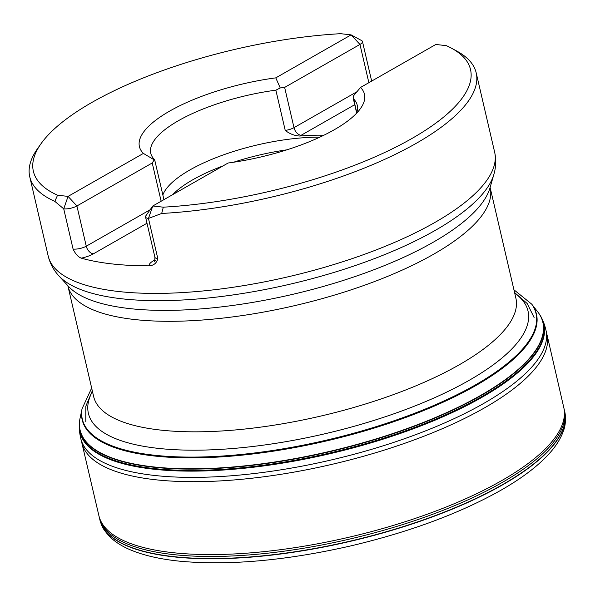 <?xml version="1.0" encoding="UTF-8"?>
<svg xmlns="http://www.w3.org/2000/svg" width="595" height="595" viewBox="0 0 595 595"><rect width="100%" height="100%" fill="white"/><g stroke="black" fill="none" stroke-linecap="round" stroke-linejoin="round"><path stroke-width="0.89" d="M536.861 310.754A237.569 77.343 166.9 0 1 536.876 310.776A237.606 77.357 166.9 0 1 536.906 310.813A237.606 77.357 166.9 0 1 539.077 313.699A237.606 77.357 166.9 0 1 480.76 395.444A237.606 77.357 166.9 0 1 221.191 467.915A237.606 77.357 166.9 0 1 79.648 420.613A237.606 77.357 166.9 0 1 80.325 417.065A237.606 77.357 166.9 0 1 80.332 417.028A237.569 77.343 166.9 0 1 80.34 416.991M539.13 313.773A237.68 77.38 166.9 0 1 539.159 313.818L540.617 316.116A238.082 77.514 166.9 0 1 542.395 319.641A238.082 77.514 166.9 0 1 481.407 396.805A238.082 77.514 166.9 0 1 228.592 468.92A238.082 77.514 166.9 0 1 79.299 427.411A238.082 77.514 166.9 0 1 79.336 423.462L79.633 420.747A237.68 77.38 166.9 0 1 79.641 420.702A237.628 77.365 166.9 0 1 79.648 420.65L79.633 420.769A237.68 77.38 166.9 0 1 79.633 420.747M163.29 207.179L161.699 213.464A229.187 74.613 -13.1 0 0 476.201 72.888A229.187 74.613 -13.1 0 0 456.729 51.036L451.456 48.18A224.412 73.059 -13.1 0 0 446.347 45.659L435.845 44.469L360.511 87.458A115.542 37.619 166.9 0 1 364.482 94.248A115.542 37.619 166.9 0 1 228.123 163.008L152.796 205.996L145.864 215.777A9.55 3.109 -13.1 0 0 145.537 216.952A9.55 3.109 -13.1 0 0 148.46 218.432L152.796 205.996L163.29 207.179A224.412 73.059 -13.1 0 0 407.783 140.807A224.412 73.059 -13.1 0 0 451.456 48.18M161.699 213.464L148.46 218.432L157.824 258.661C156.641 263.146 153.726 265.534 149.07 265.831A17.188 5.593 166.9 0 1 153.592 260.67L154.856 259.948M143.388 153.413L154.239 159.862L152.231 162.978L76.911 205.967A9.55 3.109 -13.1 0 1 63.725 208.838L68.061 196.402L143.388 153.413A115.542 37.619 166.9 0 1 139.416 146.623A115.542 37.619 166.9 0 1 275.783 77.863L280.238 87.956L284.641 87.42L359.96 44.439L351.11 34.874L340.608 33.684A224.412 73.059 -13.1 0 0 41.04 143.685L37.574 148.579A229.187 74.613 -13.1 0 0 29.75 176.775A229.187 74.613 -13.1 0 0 54.814 201.363L63.725 208.838L73.088 249.067C75.394 253.946 78.131 256.981 81.292 258.156A229.187 74.613 -13.1 0 0 149.07 265.831M54.814 201.363L57.559 195.212A224.412 73.059 -13.1 0 1 41.04 143.685M73.088 249.067A9.55 3.109 -13.1 0 0 86.268 246.196L76.911 205.967L68.061 196.402L57.559 195.212M368.863 82.69L359.96 44.439A9.55 3.109 -13.1 0 0 362.459 41.509A9.55 3.109 -13.1 0 0 361.648 40.594L351.11 34.874L275.783 77.863A115.542 37.619 -13.1 0 0 139.416 146.623M299.724 136.032L301.077 135.31A7.638 4.879 60.3 0 1 293.997 127.657A9.55 3.109 166.9 0 1 285.228 130.409C289.705 133.875 294.532 135.749 299.724 136.032L299.828 136.024A105.999 34.51 166.9 0 1 323.829 135.258M364.482 94.248A115.542 37.619 -13.1 0 0 360.511 87.465L353.207 96.219L353.594 98.971A105.999 34.51 -13.1 0 1 357.238 105.203A105.999 34.51 -13.1 0 1 356.293 113.526M280.238 87.956L275.864 90.172A105.999 34.51 -13.1 0 0 150.758 153.257A105.999 34.51 -13.1 0 0 154.403 159.482M319.827 137.162A105.999 34.51 -13.1 0 0 162.852 194.967M286.864 149.836A105.077 34.212 -13.1 0 0 233.604 162.227M222.999 165.931A105.077 34.212 -13.1 0 0 172.669 194.647M532.064 304.625A233.21 75.922 166.9 0 1 475.464 385.783A233.21 75.922 166.9 0 1 219.243 457.005A233.21 75.922 166.9 0 1 81.939 409.375L80.332 417.021A237.569 77.343 166.9 0 0 216.639 468.101A237.569 77.343 166.9 0 0 480.715 395.378A237.569 77.343 166.9 0 0 536.876 310.776L531.744 304.171A232.928 75.833 166.9 0 1 475.107 385.091A232.928 75.833 166.9 0 1 219.414 456.216A232.928 75.833 166.9 0 1 82.028 408.825L91.66 388.044M81.939 409.375L82.028 408.825M539.1 313.729A237.628 77.365 166.9 0 1 539.122 313.766A237.628 77.365 166.9 0 1 480.797 395.526A237.628 77.365 166.9 0 1 221.199 467.997A237.628 77.365 166.9 0 1 79.641 420.687L79.648 420.613M539.159 313.818A237.68 77.38 166.9 0 1 539.167 313.833A237.68 77.38 166.9 0 1 480.857 395.653A237.68 77.38 166.9 0 1 221.139 468.146A237.68 77.38 166.9 0 1 79.633 420.769M542.395 319.641L543.138 321.575A238.164 77.536 166.9 0 1 481.608 397.393A238.164 77.536 166.9 0 1 230.734 469.373A238.164 77.536 166.9 0 1 79.492 429.464L79.299 427.411M543.049 321.33A238.179 77.543 166.9 0 1 481.638 397.497A238.179 77.543 166.9 0 1 230.25 469.522A238.179 77.543 166.9 0 1 79.462 429.211M564.834 412.09A238.64 77.692 166.9 0 1 564.952 412.655L546.121 330.894A238.826 77.752 166.9 0 1 483.497 403.559A238.826 77.752 166.9 0 1 236.855 475.323A238.826 77.752 166.9 0 1 80.92 439.147C79.864 434.618 79.351 430.966 79.373 428.199M546.909 334.502A238.759 77.729 166.9 0 1 484.456 407.895A238.759 77.729 166.9 0 1 236.81 479.726A238.759 77.729 166.9 0 1 81.812 442.732L80.92 439.147M563.792 407.553A238.647 77.7 166.9 0 1 501.347 480.805A238.647 77.7 166.9 0 1 253.968 552.591A238.647 77.7 166.9 0 1 98.911 515.731L81.812 442.732M564.239 409.457A238.655 77.7 166.9 0 1 501.793 482.709A238.655 77.7 166.9 0 1 254.415 554.495A238.655 77.7 166.9 0 1 99.35 517.643L98.911 515.731M564.715 411.532A238.647 77.692 166.9 0 1 502.269 484.776A238.647 77.692 166.9 0 1 254.898 556.563A238.647 77.692 166.9 0 1 99.841 519.71L99.35 517.643M99.841 519.71L100.124 520.818C102.258 526.062 101.009 526.962 109.874 536.831C115.772 542.543 123.559 547.266 133.228 551C146.244 556.05 162.175 559.486 181.006 561.316C230.049 565.629 286.604 560.497 350.686 545.927C409.457 532.042 459.459 513.522 500.685 490.384C521.027 478.789 536.854 466.926 548.159 454.796C555.41 447.024 560.445 439.199 563.279 431.308C565.391 426.213 565.949 419.996 564.952 412.655L564.952 412.655A238.64 77.692 166.9 0 1 502.321 485.014A238.64 77.692 166.9 0 1 256.229 556.689A238.64 77.692 166.9 0 1 100.124 520.818L100.124 520.818A238.64 77.692 166.9 0 1 99.982 520.268M58.749 275.708L68.291 286.188A220.009 71.631 -13.1 0 0 292.435 294.406A220.009 71.631 -13.1 0 0 489.923 188.072L493.857 174.454A227.037 73.914 166.9 0 1 435.049 230.503A227.037 73.914 166.9 0 1 218.677 296.831A227.037 73.914 166.9 0 1 58.749 275.708C53.557 270.085 50.032 263.518 48.188 256.021A229.187 74.613 -13.1 0 0 196.99 291.52A229.187 74.613 -13.1 0 0 434.692 222.567A229.187 74.613 -13.1 0 0 494.638 152.134L476.201 72.888M67.897 285.942L93.623 396.471A216.773 70.574 -13.1 0 0 320.75 416.076A216.773 70.574 -13.1 0 0 515.887 298.207L490.168 187.678A216.773 70.574 166.9 0 1 295.031 305.555A216.773 70.574 166.9 0 1 67.897 285.942L67.748 285.496M354.732 104.69L299.828 136.024M285.228 130.409L275.864 90.172M356.717 112.403L353.594 98.971M155.741 260.268L154.172 261.361C154.596 261.592 154.841 260.201 154.901 257.189A9.55 3.109 -13.1 0 0 157.824 258.661M154.596 260.662A7.638 4.879 60.3 0 1 153.592 260.67M150.126 209.76L86.268 246.196A7.638 4.879 -119.7 0 0 93.348 253.849A17.188 5.593 166.9 0 1 81.292 258.156M147.002 223.237L93.348 253.849M152.231 162.978L161.133 201.236M356.97 91.727L293.997 127.657L284.641 87.42M514.712 293.171A225.691 73.475 166.9 0 1 469.001 380.421A225.691 73.475 166.9 0 1 206.443 449.998A225.691 73.475 166.9 0 1 92.448 391.436M531.744 304.171L513.924 289.78M546.121 330.894C545.072 326.358 543.919 322.862 542.677 320.385M48.188 256.021L29.75 176.775M154.901 257.189L145.537 216.952M371.667 81.091L362.459 41.509M353.155 97.937L356.598 112.738M154.618 159.572L163.937 199.63M494.638 152.134C496.297 159.676 496.037 167.113 493.857 174.454M92.307 390.818L85.829 406.207L85.792 421.818M514.571 292.554L527.177 303.502L534.102 317.492M490.168 187.678L490.109 187.209"/></g></svg>
